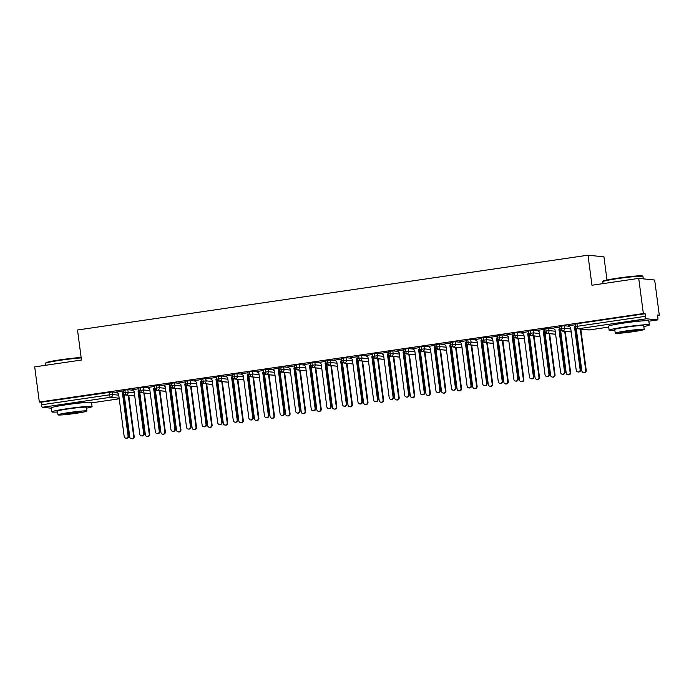 <?xml version="1.0" encoding="UTF-8"?>
<svg xmlns="http://www.w3.org/2000/svg" width="694" height="694" viewBox="0 0 694 694"><rect width="100%" height="100%" fill="white"/><g stroke="black" fill="none" stroke-linecap="round" stroke-linejoin="round"><path stroke-width="1.04" d="M58.981 405.921A12.657 0.746 -7.5 0 1 68.229 404.108A12.657 0.746 -7.5 0 1 83.67 402.667M616.237 324.272A12.657 0.746 -7.5 0 1 625.494 322.458A12.657 0.746 -7.5 0 1 640.926 321.018M51.382 408.211L42.377 407.283A2.438 0.581 -98.3 0 1 41.466 404.81L41.128 402.234L39.332 402.052L34.7 366.883L81.467 360.03L77.511 329.997L588 255.192L591.956 285.234L638.723 278.381L654.668 280.02L659.3 315.197L657.504 315.015L657.843 317.583A2.438 0.581 81.7 0 1 657.6 319.925L648.855 321.209L657.565 319.925A2.438 0.581 81.7 0 0 657.6 319.925M657.565 315.449L659.3 315.197M606.998 279.986L603.954 256.841L588 255.192M575.248 324.124L576.992 323.725L577.33 326.293L645.481 316.308A2.438 0.581 81.7 0 0 646.4 318.78L657.565 319.925M576.992 323.725L645.142 313.74L643.355 313.549L638.723 278.381M645.481 316.308L645.142 313.74M39.332 402.052L643.355 313.549M568.429 325.798L575.257 324.757M116.939 392.457L112.22 391.971L112.558 394.539L118.752 395.181M41.128 402.234L112.22 391.971M123.211 390.358L127.809 389.69L128.147 392.257L134.341 392.899M132.528 390.175L127.809 389.69M123.22 390.991L116.488 392.11M138.791 388.076L143.389 387.399L143.727 389.976L149.93 390.609M148.117 387.894L143.389 387.399M138.809 388.709L132.077 389.82M154.38 385.795L158.978 385.118L159.316 387.686L165.519 388.328M163.697 385.604L158.978 385.118M154.398 386.419L147.666 387.538M169.969 383.513L174.567 382.836L174.905 385.404L181.099 386.046M179.286 383.322L174.567 382.836M169.978 384.138L163.246 385.257M185.558 381.223L190.156 380.555L190.494 383.123L196.688 383.756M194.875 381.041L190.156 380.555M185.567 381.856L178.835 382.975M201.147 378.941L205.745 378.265L206.083 380.841L212.277 381.474M210.464 378.751L205.745 378.265M201.156 379.575L194.424 380.685M216.736 376.66L221.334 375.983L221.672 378.551L227.866 379.193M226.053 376.469L221.334 375.983M216.745 377.284L210.013 378.404M232.317 374.37L236.923 373.702L237.261 376.269L243.455 376.911M241.642 374.187L236.923 373.702M232.334 375.003L225.602 376.122M247.905 372.088L252.503 371.411L252.842 373.988L259.044 374.621M257.231 371.906L252.503 371.411M247.923 372.721L241.191 373.832M263.494 369.807L268.092 369.13L268.431 371.698L274.633 372.34M272.811 369.616L268.092 369.13M263.503 370.44L256.78 371.55M279.083 367.525L283.681 366.848L284.019 369.416L290.213 370.058M288.4 367.334L283.681 366.848M279.092 368.15L272.36 369.269M294.672 365.235L299.27 364.567L299.608 367.135L305.802 367.777M303.989 365.053L299.27 364.567M294.681 365.868L287.949 366.987M310.261 362.953L314.859 362.277L315.197 364.853L321.391 365.486M319.578 362.771L314.859 362.277M310.27 363.587L303.538 364.697M325.85 360.672L330.448 359.995L330.786 362.563L336.98 363.205M335.167 360.481L330.448 359.995M325.859 361.296L319.127 362.415M341.431 358.39L346.028 357.714L346.367 360.281L352.569 360.923M350.756 358.199L346.028 357.714M341.448 359.015L334.716 360.134M357.02 356.1L361.617 355.432L361.956 358L368.158 358.633M366.337 355.918L361.617 355.432M357.028 356.733L350.305 357.852M372.609 353.819L377.206 353.142L377.545 355.718L383.739 356.352M381.926 353.628L377.206 353.142M372.617 354.452L365.885 355.562M388.198 351.537L392.795 350.86L393.134 353.428L399.328 354.07M397.515 351.346L392.795 350.86M388.206 352.162L381.474 353.281M403.787 349.247L408.384 348.579L408.723 351.147L414.917 351.789M413.103 349.065L408.384 348.579M403.795 349.88L397.063 350.999M419.376 346.965L423.973 346.297L424.312 348.865L430.506 349.498M428.692 346.783L423.973 346.297M419.384 347.599L412.652 348.709M434.956 344.684L439.562 344.007L439.901 346.575L446.095 347.217M444.281 344.493L439.562 344.007M434.973 345.317L428.241 346.427M450.545 342.402L455.143 341.726L455.481 344.293L461.684 344.935M459.87 342.211L455.143 341.726M450.562 343.027L443.83 344.146M466.134 340.112L470.732 339.444L471.07 342.012L477.264 342.654M475.451 339.93L470.732 339.444M466.142 340.745L459.419 341.864M481.723 337.831L486.321 337.154L486.659 339.73L492.853 340.364M491.04 337.648L486.321 337.154M481.731 338.464L475 339.574M497.312 335.549L501.909 334.872L502.248 337.44L508.442 338.082M506.629 335.358L501.909 334.872M497.32 336.182L490.589 337.293M512.901 333.267L517.498 332.591L517.837 335.159L524.031 335.801M522.218 333.077L517.498 332.591M512.909 333.892L506.178 335.011M528.49 330.977L533.087 330.309L533.426 332.877L539.62 333.519M537.807 330.795L533.087 330.309M528.498 331.611L521.767 332.73M544.07 328.696L548.668 328.019L549.006 330.596L555.209 331.229M553.396 328.505L548.668 328.019M544.087 329.329L537.356 330.439M559.659 326.414L564.257 325.738L564.595 328.305L570.798 328.947M568.976 326.223L564.257 325.738M559.668 327.039L552.945 328.158M571.188 331.949L562.574 331.064A2.438 0.581 -98.3 0 1 561.663 328.592L561.325 326.015M555.599 334.23L546.993 333.346A2.438 0.581 -98.3 0 1 546.074 330.873L545.736 328.305M540.01 336.512L531.404 335.627A2.438 0.581 -98.3 0 1 530.485 333.155L530.147 330.587M524.43 338.802L515.816 337.909A2.438 0.581 -98.3 0 1 514.896 335.445L514.558 332.868M508.841 341.084L500.227 340.199A2.438 0.581 -98.3 0 1 499.307 337.726L498.969 335.159M493.252 343.365L484.638 342.48A2.438 0.581 -98.3 0 1 483.727 340.008L483.388 337.44M477.663 345.655L469.049 344.762A2.438 0.581 -98.3 0 1 468.138 342.289L467.799 339.722M462.074 347.937L453.46 347.043A2.438 0.581 -98.3 0 1 452.549 344.58L452.21 342.003M446.485 350.218L437.879 349.334A2.438 0.581 -98.3 0 1 436.96 346.861L436.621 344.293M430.905 352.5L422.29 351.615A2.438 0.581 -98.3 0 1 421.371 349.143L421.032 346.575M415.316 354.79L406.701 353.897A2.438 0.581 -98.3 0 1 405.782 351.424L405.443 348.856M399.727 357.072L391.112 356.178A2.438 0.581 -98.3 0 1 390.202 353.714L389.863 351.138M384.138 359.353L375.523 358.468A2.438 0.581 -98.3 0 1 374.613 355.996L374.274 353.428M368.549 361.635L359.934 360.75A2.438 0.581 -98.3 0 1 359.024 358.278L358.685 355.71M352.96 363.925L344.354 363.031A2.438 0.581 -98.3 0 1 343.435 360.559L343.096 357.991M337.371 366.206L328.765 365.322A2.438 0.581 -98.3 0 1 327.846 362.849L327.507 360.281M321.79 368.488L313.176 367.603A2.438 0.581 -98.3 0 1 312.257 365.131L311.918 362.563M306.201 370.769L297.587 369.885A2.438 0.581 -98.3 0 1 296.668 367.412L296.329 364.844M290.613 373.06L281.998 372.166A2.438 0.581 -98.3 0 1 281.087 369.702L280.749 367.126M275.024 375.341L266.409 374.456A2.438 0.581 -98.3 0 1 265.498 371.984L265.16 369.416M259.435 377.623L250.82 376.738A2.438 0.581 -98.3 0 1 249.909 374.266L249.571 371.698M243.846 379.913L235.24 379.019A2.438 0.581 -98.3 0 1 234.32 376.547L233.982 373.979M228.265 382.194L219.651 381.301A2.438 0.581 -98.3 0 1 218.731 378.837L218.393 376.261M212.676 384.476L204.062 383.591A2.438 0.581 -98.3 0 1 203.142 381.119L202.804 378.551M197.087 386.758L188.473 385.873A2.438 0.581 -98.3 0 1 187.562 383.4L187.224 380.833M181.498 389.048L172.884 388.154A2.438 0.581 -98.3 0 1 171.973 385.682L171.635 383.114M165.909 391.329L157.295 390.444A2.438 0.581 -98.3 0 1 156.384 387.972L156.046 385.404M150.32 393.611L141.715 392.726A2.438 0.581 -98.3 0 1 140.795 390.254L140.457 387.686M134.731 395.892L126.126 395.007A2.438 0.581 -98.3 0 1 125.206 392.535L124.868 389.967M568.386 325.764L570.598 327.49L576.228 370.206A2.03 1.969 -84.1 0 0 577.963 371.941A2.03 1.969 -84.1 0 0 580.123 369.642L580.644 369.694A2.03 1.969 95.9 0 1 578.484 371.993L577.963 371.941M575.473 326.353L575.014 326.969L580.644 369.694M575.387 325.712L574.502 326.917L580.123 369.642M574.502 326.917L575.014 326.969M585.701 370.214L586.222 370.266A2.03 1.969 95.9 0 1 584.07 372.574L583.55 372.522A2.03 1.969 -84.1 0 0 585.701 370.214L580.288 329.043M575.048 327.178L576.185 328.062L581.806 370.787A2.03 1.969 -84.1 0 0 583.55 372.522M586.222 370.266L580.8 329.103M552.806 328.045L555.018 329.771L560.639 372.496A2.03 1.969 -84.1 0 0 562.383 374.222A2.03 1.969 -84.1 0 0 564.534 371.923L565.055 371.975A2.03 1.969 95.9 0 1 562.895 374.283L562.383 374.222M559.885 328.635L559.433 329.251L565.055 371.975M559.798 327.993L558.913 329.199L564.534 371.923M558.913 329.199L559.433 329.251M537.217 330.335L539.429 332.053L545.05 374.777A2.03 1.969 -84.1 0 0 546.794 376.512A2.03 1.969 -84.1 0 0 548.945 374.205L549.466 374.257A2.03 1.969 95.9 0 1 547.306 376.564L546.794 376.512M544.296 330.925L543.844 331.541L549.466 374.257M544.209 330.275L543.324 331.48L548.945 374.205M543.324 331.48L543.844 331.541M521.628 332.617L523.84 334.343L529.461 377.059A2.03 1.969 -84.1 0 0 531.205 378.794A2.03 1.969 -84.1 0 0 533.356 376.486L533.877 376.547A2.03 1.969 95.9 0 1 531.725 378.846L531.205 378.794M528.707 333.207L528.255 333.823L533.877 376.547M528.62 332.565L527.735 333.771L533.356 376.486M527.735 333.771L528.255 333.823M506.039 334.898L508.251 336.625L513.872 379.349A2.03 1.969 -84.1 0 0 515.616 381.075A2.03 1.969 -84.1 0 0 517.776 378.777L518.288 378.829A2.03 1.969 95.9 0 1 516.136 381.127L515.616 381.075M513.118 335.488L512.666 336.104L518.288 378.829M513.031 334.846L512.146 336.052L517.776 378.777M512.146 336.052L512.666 336.104M570.121 372.496L570.633 372.548A2.03 1.969 95.9 0 1 568.481 374.855L567.961 374.803A2.03 1.969 -84.1 0 0 570.121 372.496L564.699 331.333M559.459 329.459L560.596 330.344L566.217 373.068A2.03 1.969 -84.1 0 0 567.961 374.803M570.633 372.548L565.22 331.385M554.532 374.786L555.053 374.838A2.03 1.969 95.9 0 1 552.892 377.137L552.372 377.085A2.03 1.969 -84.1 0 0 554.532 374.786L549.11 333.614M543.87 331.741L545.007 332.634L550.637 375.35A2.03 1.969 -84.1 0 0 552.372 377.085M555.053 374.838L549.631 333.667M538.943 377.068L539.464 377.12A2.03 1.969 95.9 0 1 537.303 379.427L536.783 379.366A2.03 1.969 -84.1 0 0 538.943 377.068L533.521 335.896M528.281 334.031L529.418 334.916L535.048 377.64A2.03 1.969 -84.1 0 0 536.783 379.366M539.464 377.12L534.042 335.948M523.354 379.349L523.875 379.401A2.03 1.969 95.9 0 1 521.715 381.709L521.194 381.657A2.03 1.969 -84.1 0 0 523.354 379.349L517.932 338.186M512.692 336.312L513.829 337.197L519.459 379.922A2.03 1.969 -84.1 0 0 521.194 381.657M523.875 379.401L518.453 338.238M602.765 281.669L603.181 281.122A19.796 1.162 -7.5 0 1 617.92 278.112A19.796 1.162 -7.5 0 1 642.366 275.96L642.913 276.377A20.282 1.197 172.5 0 0 617.868 278.58A20.282 1.197 172.5 0 0 602.765 281.669A20.282 1.197 172.5 0 0 602.739 281.738L602.982 283.612M643.277 278.849L642.956 276.446A20.282 1.197 172.5 0 0 642.913 276.377M643.824 326.518A20.282 1.197 172.5 0 0 649.341 324.948A20.282 1.197 172.5 0 0 624.253 327.082A20.282 1.197 172.5 0 0 609.124 330.249A20.282 1.197 172.5 0 0 614.867 330.327M649.341 324.948L648.821 320.932A20.282 1.197 172.5 0 0 623.724 323.066A20.282 1.197 172.5 0 0 608.595 326.232L609.124 330.249M615.24 333.198L614.754 329.503A14.609 0.859 -7.5 0 1 625.65 327.23A14.609 0.859 -7.5 0 1 643.711 325.694L644.197 329.39A14.609 0.859 172.5 0 0 626.135 330.925A14.609 0.859 172.5 0 0 615.24 333.198A14.609 0.859 172.5 0 0 633.31 331.663A14.609 0.859 172.5 0 0 644.197 329.39M627.411 331.055A9.412 0.555 172.5 0 0 620.393 332.521A9.412 0.555 172.5 0 0 632.034 331.532A9.412 0.555 172.5 0 0 639.053 330.066A9.412 0.555 172.5 0 0 627.411 331.055M81.189 357.939A20.282 1.197 172.5 0 0 60.604 360.229A20.282 1.197 172.5 0 0 45.509 363.318L45.925 362.771A19.796 1.162 -7.5 0 1 60.664 359.761A19.796 1.162 -7.5 0 1 81.129 357.497M86.568 408.159A20.282 1.197 172.5 0 0 92.085 406.597A20.282 1.197 172.5 0 0 66.988 408.731A20.282 1.197 172.5 0 0 51.868 411.898A20.282 1.197 172.5 0 0 57.602 411.976M92.085 406.597L91.556 402.581A20.282 1.197 172.5 0 0 66.468 404.715A20.282 1.197 172.5 0 0 51.339 407.881L51.868 411.898M57.984 414.847L57.498 411.152A14.609 0.859 -7.5 0 1 68.385 408.879A14.609 0.859 -7.5 0 1 86.455 407.343L86.941 411.03A14.609 0.859 172.5 0 0 68.871 412.574A14.609 0.859 172.5 0 0 57.984 414.847A14.609 0.859 172.5 0 0 76.054 413.312A14.609 0.859 172.5 0 0 86.941 411.03M70.146 412.704A9.412 0.555 172.5 0 0 63.128 414.171A9.412 0.555 172.5 0 0 74.779 413.182A9.412 0.555 172.5 0 0 81.797 411.716A9.412 0.555 172.5 0 0 70.146 412.704M45.509 363.318A20.282 1.197 172.5 0 0 45.483 363.387L45.726 365.261M490.45 337.189L492.662 338.906L498.292 381.631A2.03 1.969 -84.1 0 0 500.027 383.366A2.03 1.969 -84.1 0 0 502.187 381.058L502.708 381.11A2.03 1.969 95.9 0 1 500.548 383.418L500.027 383.366M497.529 337.77L497.078 338.386L502.708 381.11M497.451 337.128L496.557 338.334L502.187 381.058M496.557 338.334L497.078 338.386M507.765 381.631L508.286 381.691A2.03 1.969 95.9 0 1 506.126 383.99L505.614 383.938A2.03 1.969 -84.1 0 0 507.765 381.631L502.343 340.468M497.104 338.594L498.249 339.479L503.87 382.203A2.03 1.969 -84.1 0 0 505.614 383.938M508.286 381.691L502.864 340.52M474.861 339.47L477.073 341.188L482.703 383.912A2.03 1.969 -84.1 0 0 484.438 385.647A2.03 1.969 -84.1 0 0 486.598 383.34L487.119 383.392A2.03 1.969 95.9 0 1 484.959 385.699L484.438 385.647M481.94 340.06L481.489 340.676L487.119 383.392M481.862 339.409L480.977 340.624L486.598 383.34M480.977 340.624L481.489 340.676M459.272 341.752L461.493 343.478L467.114 386.194A2.03 1.969 -84.1 0 0 468.849 387.929A2.03 1.969 -84.1 0 0 471.009 385.63L471.53 385.682A2.03 1.969 95.9 0 1 469.37 387.981L468.849 387.929M466.359 342.342L465.9 342.957L471.53 385.682M466.273 341.7L465.388 342.905L471.009 385.63M465.388 342.905L465.9 342.957M443.692 344.033L445.904 345.759L451.525 388.484A2.03 1.969 -84.1 0 0 453.269 390.21A2.03 1.969 -84.1 0 0 455.42 387.911L455.941 387.963A2.03 1.969 95.9 0 1 453.781 390.271L453.269 390.21M450.77 344.623L450.319 345.239L455.941 387.963M450.684 343.981L449.799 345.187L455.42 387.911M449.799 345.187L450.319 345.239M428.103 346.323L430.315 348.041L435.936 390.765A2.03 1.969 -84.1 0 0 437.68 392.5A2.03 1.969 -84.1 0 0 439.831 390.193L440.352 390.245A2.03 1.969 95.9 0 1 438.2 392.552L437.68 392.5M435.181 346.905L434.73 347.521L440.352 390.245M435.095 346.263L434.21 347.468L439.831 390.193M434.21 347.468L434.73 347.521M492.176 383.921L492.697 383.973A2.03 1.969 95.9 0 1 490.545 386.272L490.025 386.22A2.03 1.969 -84.1 0 0 492.176 383.921L486.763 342.749M481.515 340.875L482.66 341.769L488.281 384.485A2.03 1.969 -84.1 0 0 490.025 386.22M492.697 383.973L487.275 342.801M476.596 386.202L477.108 386.254A2.03 1.969 95.9 0 1 474.956 388.562L474.436 388.501A2.03 1.969 -84.1 0 0 476.596 386.202L471.174 345.031M465.934 343.166L467.071 344.051L472.692 386.775A2.03 1.969 -84.1 0 0 474.436 388.501M477.108 386.254L471.694 345.092M461.007 388.484L461.519 388.536A2.03 1.969 95.9 0 1 459.367 390.843L458.847 390.791A2.03 1.969 -84.1 0 0 461.007 388.484L455.585 347.321M450.345 345.447L451.482 346.332L457.103 389.056A2.03 1.969 -84.1 0 0 458.847 390.791M461.519 388.536L456.105 347.373M445.418 390.765L445.938 390.826A2.03 1.969 95.9 0 1 443.778 393.125L443.258 393.073A2.03 1.969 -84.1 0 0 445.418 390.765L439.996 349.603M434.756 347.729L435.893 348.622L441.523 391.338A2.03 1.969 -84.1 0 0 443.258 393.073M445.938 390.826L440.517 349.655M412.514 348.605L414.726 350.323L420.347 393.047A2.03 1.969 -84.1 0 0 422.091 394.782A2.03 1.969 -84.1 0 0 424.251 392.474L424.763 392.535A2.03 1.969 95.9 0 1 422.611 394.834L422.091 394.782M419.592 349.195L419.141 349.811L424.763 392.535M419.506 348.553L418.621 349.759L424.251 392.474M418.621 349.759L419.141 349.811M396.925 350.886L399.137 352.613L404.758 395.328A2.03 1.969 -84.1 0 0 406.502 397.063A2.03 1.969 -84.1 0 0 408.662 394.765L409.174 394.817A2.03 1.969 95.9 0 1 407.022 397.115L406.502 397.063M404.003 351.476L403.552 352.092L409.174 394.817M403.917 350.834L403.032 352.04L408.662 394.765M403.032 352.04L403.552 352.092M381.336 353.168L383.548 354.894L389.178 397.619A2.03 1.969 -84.1 0 0 390.913 399.345A2.03 1.969 -84.1 0 0 393.073 397.046L393.593 397.098A2.03 1.969 95.9 0 1 391.433 399.406L390.913 399.345M388.414 353.758L387.963 354.374L393.593 397.098M388.336 353.116L387.443 354.322L393.073 397.046M387.443 354.322L387.963 354.374M365.747 355.458L367.959 357.176L373.589 399.9A2.03 1.969 -84.1 0 0 375.324 401.635A2.03 1.969 -84.1 0 0 377.484 399.328L378.004 399.38A2.03 1.969 95.9 0 1 375.844 401.687L375.324 401.635M372.834 356.048L372.374 356.664L378.004 399.38M372.747 355.397L371.863 356.603L377.484 399.328M371.863 356.603L372.374 356.664M350.166 357.74L352.379 359.466L358 402.182A2.03 1.969 -84.1 0 0 359.744 403.917A2.03 1.969 -84.1 0 0 361.895 401.609L362.415 401.67A2.03 1.969 95.9 0 1 360.255 403.969L359.744 403.917M357.245 358.33L356.794 358.945L362.415 401.67M357.158 357.688L356.274 358.893L361.895 401.609M356.274 358.893L356.794 358.945M429.829 393.056L430.349 393.108A2.03 1.969 95.9 0 1 428.189 395.407L427.669 395.354A2.03 1.969 -84.1 0 0 429.829 393.056L424.407 351.884M419.167 350.019L420.304 350.904L425.934 393.628A2.03 1.969 -84.1 0 0 427.669 395.354M430.349 393.108L424.928 351.936M414.24 395.337L414.76 395.389A2.03 1.969 95.9 0 1 412.6 397.697L412.089 397.645A2.03 1.969 -84.1 0 0 414.24 395.337L408.818 354.166M403.578 352.3L404.723 353.185L410.345 395.91A2.03 1.969 -84.1 0 0 412.089 397.645M414.76 395.389L409.339 354.226M398.651 397.619L399.171 397.671A2.03 1.969 95.9 0 1 397.011 399.978L396.5 399.926A2.03 1.969 -84.1 0 0 398.651 397.619L393.238 356.456M387.989 354.582L389.134 355.467L394.756 398.191A2.03 1.969 -84.1 0 0 396.5 399.926M399.171 397.671L393.75 356.508M383.062 399.909L383.582 399.961A2.03 1.969 95.9 0 1 381.431 402.26L380.911 402.208A2.03 1.969 -84.1 0 0 383.062 399.909L377.649 358.737M372.409 356.863L373.546 357.757L379.167 400.473A2.03 1.969 -84.1 0 0 380.911 402.208M383.582 399.961L378.161 358.789M367.482 402.19L367.993 402.242A2.03 1.969 95.9 0 1 365.842 404.541L365.322 404.489A2.03 1.969 -84.1 0 0 367.482 402.19L362.06 361.019M356.82 359.154L357.957 360.039L363.578 402.763A2.03 1.969 -84.1 0 0 365.322 404.489M367.993 402.242L362.58 361.071M334.577 360.021L336.79 361.748L342.411 404.472A2.03 1.969 -84.1 0 0 344.155 406.198A2.03 1.969 -84.1 0 0 346.306 403.899L346.827 403.951A2.03 1.969 95.9 0 1 344.666 406.25L344.155 406.198M341.656 360.611L341.205 361.227L346.827 403.951M341.569 359.969L340.685 361.175L346.306 403.899M340.685 361.175L341.205 361.227M351.893 404.472L352.413 404.524A2.03 1.969 95.9 0 1 350.253 406.831L349.733 406.779A2.03 1.969 -84.1 0 0 351.893 404.472L346.471 363.309M341.231 361.435L342.368 362.32L347.998 405.044A2.03 1.969 -84.1 0 0 349.733 406.779M352.413 404.524L346.991 363.361M318.988 362.311L321.201 364.029L326.822 406.753A2.03 1.969 -84.1 0 0 328.566 408.488A2.03 1.969 -84.1 0 0 330.717 406.181L331.238 406.233A2.03 1.969 95.9 0 1 329.086 408.54L328.566 408.488M326.067 362.893L325.616 363.509L331.238 406.233M325.98 362.251L325.096 363.456L330.717 406.181M325.096 363.456L325.616 363.509M336.304 406.753L336.824 406.814A2.03 1.969 95.9 0 1 334.664 409.113L334.144 409.061A2.03 1.969 -84.1 0 0 336.304 406.753L330.882 365.591M325.642 363.717L326.779 364.602L332.409 407.326A2.03 1.969 -84.1 0 0 334.144 409.061M336.824 406.814L331.402 365.643M303.399 364.593L305.612 366.311L311.233 409.035A2.03 1.969 -84.1 0 0 312.977 410.77A2.03 1.969 -84.1 0 0 315.137 408.462L315.649 408.514A2.03 1.969 95.9 0 1 313.497 410.822L312.977 410.77M310.478 365.183L310.027 365.799L315.649 408.514M310.392 364.532L309.507 365.747L315.137 408.462M309.507 365.747L310.027 365.799M320.715 409.044L321.235 409.096A2.03 1.969 95.9 0 1 319.075 411.395L318.555 411.342A2.03 1.969 -84.1 0 0 320.715 409.044L315.293 367.872M310.053 365.998L311.19 366.892L316.82 409.607A2.03 1.969 -84.1 0 0 318.555 411.342M321.235 409.096L315.813 367.924M287.81 366.874L290.023 368.601L295.653 411.316A2.03 1.969 -84.1 0 0 297.388 413.051A2.03 1.969 -84.1 0 0 299.548 410.753L300.068 410.805A2.03 1.969 95.9 0 1 297.908 413.103L297.388 413.051M294.889 367.464L294.438 368.08L300.068 410.805M294.811 366.822L293.918 368.028L299.548 410.753M293.918 368.028L294.438 368.08M305.126 411.325L305.646 411.377A2.03 1.969 95.9 0 1 303.486 413.685L302.974 413.624A2.03 1.969 -84.1 0 0 305.126 411.325L299.704 370.154M294.464 368.288L295.609 369.173L301.231 411.898A2.03 1.969 -84.1 0 0 302.974 413.624M305.646 411.377L300.224 370.214M272.222 369.156L274.434 370.882L280.064 413.607A2.03 1.969 -84.1 0 0 281.799 415.333A2.03 1.969 -84.1 0 0 283.959 413.034L284.479 413.086A2.03 1.969 95.9 0 1 282.319 415.385L281.799 415.333M279.3 369.746L278.849 370.362L284.479 413.086M279.222 369.104L278.337 370.31L283.959 413.034M278.337 370.31L278.849 370.362M289.537 413.607L290.057 413.659A2.03 1.969 95.9 0 1 287.906 415.966L287.385 415.914A2.03 1.969 -84.1 0 0 289.537 413.607L284.124 372.444M278.875 370.57L280.02 371.455L285.642 414.179A2.03 1.969 -84.1 0 0 287.385 415.914M290.057 413.659L284.635 372.496M256.633 371.446L258.853 373.164L264.475 415.888A2.03 1.969 -84.1 0 0 266.21 417.623A2.03 1.969 -84.1 0 0 268.37 415.316L268.89 415.368A2.03 1.969 95.9 0 1 266.73 417.675L266.21 417.623M263.72 372.027L263.26 372.643L268.89 415.368M263.633 371.385L262.748 372.591L268.37 415.316M262.748 372.591L263.26 372.643M273.957 415.888L274.468 415.949A2.03 1.969 95.9 0 1 272.317 418.248L271.796 418.196A2.03 1.969 -84.1 0 0 273.957 415.888L268.535 374.725M263.295 372.852L264.431 373.736L270.053 416.461A2.03 1.969 -84.1 0 0 271.796 418.196M274.468 415.949L269.055 374.777M241.052 373.728L243.264 375.445L248.886 418.17A2.03 1.969 -84.1 0 0 250.629 419.905A2.03 1.969 -84.1 0 0 252.781 417.597L253.301 417.658A2.03 1.969 95.9 0 1 251.141 419.957L250.629 419.905M248.131 374.318L247.68 374.934L253.301 417.658M248.044 373.676L247.159 374.881L252.781 417.597M247.159 374.881L247.68 374.934M258.368 418.178L258.879 418.23A2.03 1.969 95.9 0 1 256.728 420.529L256.207 420.477A2.03 1.969 -84.1 0 0 258.368 418.178L252.946 377.007M247.706 375.142L248.842 376.027L254.464 418.751A2.03 1.969 -84.1 0 0 256.207 420.477M258.879 418.23L253.466 377.059M225.463 376.009L227.675 377.736L233.297 420.451A2.03 1.969 -84.1 0 0 235.04 422.186A2.03 1.969 -84.1 0 0 237.192 419.887L237.712 419.939A2.03 1.969 95.9 0 1 235.561 422.238L235.04 422.186M232.542 376.599L232.091 377.215L237.712 419.939M232.455 375.957L231.57 377.163L237.192 419.887M231.57 377.163L232.091 377.215M242.779 420.46L243.299 420.512A2.03 1.969 95.9 0 1 241.139 422.82L240.618 422.759A2.03 1.969 -84.1 0 0 242.779 420.46L237.357 379.288M232.117 377.423L233.253 378.308L238.883 421.032A2.03 1.969 -84.1 0 0 240.618 422.759M243.299 420.512L237.877 379.349M209.874 378.291L212.086 380.017L217.708 422.741A2.03 1.969 -84.1 0 0 219.451 424.468A2.03 1.969 -84.1 0 0 221.612 422.169L222.123 422.221A2.03 1.969 95.9 0 1 219.972 424.528L219.451 424.468M216.953 378.881L216.502 379.497L222.123 422.221M216.866 378.239L215.981 379.445L221.612 422.169M215.981 379.445L216.502 379.497M227.19 422.741L227.71 422.793A2.03 1.969 95.9 0 1 225.55 425.101L225.029 425.049A2.03 1.969 -84.1 0 0 227.19 422.741L221.768 381.579M216.528 379.705L217.664 380.59L223.294 423.314A2.03 1.969 -84.1 0 0 225.029 425.049M227.71 422.793L222.288 381.631M194.285 380.581L196.497 382.299L202.119 425.023A2.03 1.969 -84.1 0 0 203.863 426.758A2.03 1.969 -84.1 0 0 206.023 424.45L206.534 424.502A2.03 1.969 95.9 0 1 204.383 426.81L203.863 426.758M201.364 381.171L200.913 381.787L206.534 424.502M201.277 380.52L200.393 381.726L206.023 424.45M200.393 381.726L200.913 381.787M211.601 425.032L212.121 425.084A2.03 1.969 95.9 0 1 209.961 427.383L209.449 427.331A2.03 1.969 -84.1 0 0 211.601 425.032L206.179 383.86M200.939 381.986L202.084 382.88L207.706 425.596A2.03 1.969 -84.1 0 0 209.449 427.331M212.121 425.084L206.699 383.912M178.696 382.862L180.908 384.58L186.539 427.304A2.03 1.969 -84.1 0 0 188.274 429.039A2.03 1.969 -84.1 0 0 190.434 426.732L190.954 426.793A2.03 1.969 95.9 0 1 188.794 429.092L188.274 429.039M185.775 383.452L185.324 384.068L190.954 426.793M185.697 382.81L184.804 384.016L190.434 426.732M184.804 384.016L185.324 384.068M196.012 427.313L196.532 427.365A2.03 1.969 95.9 0 1 194.372 429.664L193.86 429.612A2.03 1.969 -84.1 0 0 196.012 427.313L190.598 386.142M185.35 384.276L186.495 385.161L192.117 427.886A2.03 1.969 -84.1 0 0 193.86 429.612M196.532 427.365L191.11 386.194M163.107 385.144L165.319 386.87L170.95 429.595A2.03 1.969 -84.1 0 0 172.685 431.321A2.03 1.969 -84.1 0 0 174.845 429.022L175.365 429.074A2.03 1.969 95.9 0 1 173.205 431.373L172.685 431.321M170.195 385.734L169.735 386.35L175.365 429.074M170.108 385.092L169.223 386.298L174.845 429.022M169.223 386.298L169.735 386.35M180.423 429.595L180.943 429.647A2.03 1.969 95.9 0 1 178.792 431.954L178.271 431.902A2.03 1.969 -84.1 0 0 180.423 429.595L175.009 388.432M169.77 386.558L170.906 387.443L176.528 430.167A2.03 1.969 -84.1 0 0 178.271 431.902M180.943 429.647L175.521 388.484M147.527 387.434L149.739 389.152L155.361 431.876A2.03 1.969 -84.1 0 0 157.104 433.603A2.03 1.969 -84.1 0 0 159.256 431.304L159.776 431.356A2.03 1.969 95.9 0 1 157.616 433.663L157.104 433.603M154.606 388.015L154.155 388.631L159.776 431.356M154.519 387.373L153.634 388.579L159.256 431.304M153.634 388.579L154.155 388.631M164.842 431.876L165.354 431.928A2.03 1.969 95.9 0 1 163.203 434.236L162.682 434.184A2.03 1.969 -84.1 0 0 164.842 431.876L159.42 390.713M154.181 388.84L155.317 389.724L160.939 432.449A2.03 1.969 -84.1 0 0 162.682 434.184M165.354 431.928L159.941 390.765M131.938 389.716L134.15 391.433L139.772 434.158A2.03 1.969 -84.1 0 0 141.515 435.893A2.03 1.969 -84.1 0 0 143.667 433.585L144.187 433.637A2.03 1.969 95.9 0 1 142.027 435.945L141.515 435.893M139.017 390.306L138.566 390.922L144.187 433.637M138.93 389.655L138.045 390.861L143.667 433.585M138.045 390.861L138.566 390.922M149.253 434.166L149.774 434.218A2.03 1.969 95.9 0 1 147.614 436.517L147.093 436.465A2.03 1.969 -84.1 0 0 149.253 434.166L143.832 392.995M138.592 391.121L139.728 392.015L145.358 434.73A2.03 1.969 -84.1 0 0 147.093 436.465M149.774 434.218L144.352 393.047M116.349 391.997L118.561 393.724L124.183 436.439A2.03 1.969 -84.1 0 0 125.926 438.174A2.03 1.969 -84.1 0 0 128.078 435.875L128.598 435.927A2.03 1.969 95.9 0 1 126.447 438.226L125.926 438.174M123.428 392.587L122.977 393.203L128.598 435.927M123.341 391.945L122.456 393.151L128.078 435.875M122.456 393.151L122.977 393.203M133.664 436.448L134.185 436.5A2.03 1.969 95.9 0 1 132.025 438.808L131.504 438.747A2.03 1.969 -84.1 0 0 133.664 436.448L128.243 395.276M123.003 393.411L124.139 394.296L129.769 437.02A2.03 1.969 -84.1 0 0 131.504 438.747M134.185 436.5L128.763 395.337M646.4 318.78L578.241 328.765L589.406 329.919L608.707 327.091L589.44 329.919A2.438 0.581 81.7 0 0 589.44 329.919A2.438 0.581 81.7 0 0 589.475 329.902M575.17 324.107L575.508 326.674L577.33 326.293A2.438 0.581 81.7 0 0 578.241 328.765A2.438 2.36 95.9 0 1 577.677 328.774L588.842 329.928A2.438 2.438 0 0 0 589.44 329.919A2.438 2.36 95.9 0 1 588.842 329.928M91.591 402.858L119.229 398.807L91.599 402.858M119.151 398.183L110.537 397.289L42.377 407.283M41.466 404.81L109.617 394.825L109.279 392.249M110.537 397.289A2.438 0.581 -98.3 0 1 109.617 394.825L112.558 394.539A2.438 2.36 95.9 0 1 110.537 397.289M575.335 329.416L575.508 327.542M559.928 328.956C559.451 329.407 560.171 330.11 562.088 331.064A2.438 2.36 95.9 0 0 564.595 328.305L559.928 328.956L559.59 326.388M575.543 330.995A2.438 2.438 0 0 0 575.838 329.485L575.76 329.459A2.438 2.36 95.9 0 1 575.534 330.882M575.586 327.603L575.768 329.529M559.754 331.697L559.919 329.824M544.165 333.988L544.33 332.105M528.576 336.269L528.75 334.387M512.987 338.551L513.161 336.677M497.398 340.832L497.572 338.958M481.81 343.122L481.983 341.24M466.229 345.404L466.394 343.521M450.64 347.685L450.805 345.812M435.051 349.967L435.216 348.093M419.462 352.257L419.636 350.375M403.873 354.539L404.047 352.656M388.284 356.82L388.458 354.946M372.704 359.11L372.869 357.228M357.115 361.392L357.28 359.509M341.526 363.673L341.691 361.8M325.937 365.955L326.111 364.081M310.348 368.245L310.522 366.363M294.759 370.527L294.933 368.644M279.17 372.808L279.344 370.934M263.59 375.09L263.755 373.216M248.001 377.38L248.166 375.497M232.412 379.661L232.577 377.779M216.823 381.943L216.996 380.069M201.234 384.224L201.407 382.351M185.645 386.515L185.819 384.632M170.065 388.796L170.23 386.922M154.476 391.078L154.641 389.204M138.887 393.368L139.052 391.485M123.298 395.649L123.471 393.767M544.339 331.238C543.862 331.689 544.59 332.391 546.499 333.346A2.438 2.36 95.9 0 0 549.006 330.596L544.339 331.238L544.001 328.67M559.963 333.276A2.438 2.438 0 0 0 560.249 331.767L560.171 331.741A2.438 2.36 95.9 0 1 559.945 333.163M559.997 329.884L560.179 331.81M528.75 333.528C528.281 333.979 529.001 334.682 530.91 335.627A2.438 2.36 95.9 0 0 533.426 332.877L528.75 333.528L528.412 330.951M544.374 335.558A2.438 2.438 0 0 0 544.66 334.048L544.59 334.031A2.438 2.36 95.9 0 1 544.356 335.445M513.161 335.809C512.692 336.26 513.413 336.963 515.321 337.917A2.438 2.36 95.9 0 0 517.837 335.159L513.161 335.809L512.823 333.241M528.785 337.848A2.438 2.438 0 0 0 529.071 336.338L529.001 336.312A2.438 2.36 95.9 0 1 528.767 337.735M497.572 338.091C497.104 338.542 497.824 339.245 499.741 340.199A2.438 2.36 95.9 0 0 502.248 337.44L497.572 338.091L497.234 335.523M513.196 340.129A2.438 2.438 0 0 0 513.491 338.62L513.413 338.594A2.438 2.36 95.9 0 1 513.178 340.017M481.983 340.372C481.515 340.823 482.235 341.526 484.152 342.48A2.438 2.36 95.9 0 0 486.659 339.73L481.983 340.372L481.645 337.805M497.607 342.411A2.438 2.438 0 0 0 497.902 340.901L497.824 340.875A2.438 2.36 95.9 0 1 497.598 342.298M466.394 342.663C465.926 343.114 466.646 343.816 468.563 344.762A2.438 2.36 95.9 0 0 471.07 342.012L466.394 342.663L466.056 340.095M482.018 344.692A2.438 2.438 0 0 0 482.313 343.192L482.235 343.166A2.438 2.36 95.9 0 1 482.009 344.58M450.814 344.944C450.337 345.395 451.065 346.098 452.974 347.052A2.438 2.36 95.9 0 0 455.481 344.293L450.814 344.944L450.475 342.376M466.437 346.983A2.438 2.438 0 0 0 466.724 345.473L466.646 345.447A2.438 2.36 95.9 0 1 466.42 346.87M435.225 347.226C434.756 347.677 435.476 348.379 437.385 349.334A2.438 2.36 95.9 0 0 439.901 346.575L435.225 347.226L434.886 344.658M450.848 349.264A2.438 2.438 0 0 0 451.135 347.755L451.057 347.729A2.438 2.36 95.9 0 1 450.831 349.151M450.892 345.872L451.065 347.798M419.636 349.516C419.167 349.967 419.887 350.661 421.796 351.615A2.438 2.36 95.9 0 0 424.312 348.865L419.636 349.516L419.297 346.939M435.259 351.546A2.438 2.438 0 0 0 435.546 350.036L435.476 350.01A2.438 2.36 95.9 0 1 435.242 351.433M435.303 348.154L435.485 350.08M404.047 351.797C403.578 352.248 404.298 352.951 406.216 353.897A2.438 2.36 95.9 0 0 408.723 351.147L404.047 351.797L403.708 349.229M419.67 353.827A2.438 2.438 0 0 0 419.957 352.326L419.887 352.3A2.438 2.36 95.9 0 1 419.653 353.723M419.714 350.435L419.896 352.37M388.458 354.079C387.989 354.53 388.709 355.233 390.627 356.187A2.438 2.36 95.9 0 0 393.134 353.428L388.458 354.079L388.12 351.511M404.082 356.117A2.438 2.438 0 0 0 404.376 354.608L404.298 354.582A2.438 2.36 95.9 0 1 404.064 356.005M404.125 352.726L404.307 354.651M372.869 356.36C372.4 356.811 373.12 357.514 375.038 358.468A2.438 2.36 95.9 0 0 377.545 355.718L372.869 356.36L372.531 353.793M388.493 358.399A2.438 2.438 0 0 0 388.787 356.889L388.709 356.863A2.438 2.36 95.9 0 1 388.484 358.286M388.536 355.007L388.718 356.933M357.289 358.651C356.811 359.102 357.531 359.804 359.449 360.75A2.438 2.36 95.9 0 0 361.956 358L357.289 358.651L356.95 356.074M372.904 360.68A2.438 2.438 0 0 0 373.199 359.171L373.12 359.154A2.438 2.36 95.9 0 1 372.895 360.568M372.947 357.289L373.129 359.214M341.7 360.932C341.222 361.383 341.951 362.086 343.86 363.04A2.438 2.36 95.9 0 0 346.367 360.281L341.7 360.932L341.361 358.364M357.323 362.971A2.438 2.438 0 0 0 357.61 361.461L357.531 361.435A2.438 2.36 95.9 0 1 357.306 362.858M357.358 359.57L357.54 361.505M326.111 363.214C325.642 363.665 326.362 364.367 328.271 365.322A2.438 2.36 95.9 0 0 330.786 362.563L326.111 363.214L325.772 360.646M341.734 365.252A2.438 2.438 0 0 0 342.021 363.743L341.951 363.717A2.438 2.36 95.9 0 1 341.717 365.139M341.778 361.86L341.951 363.786M310.522 365.495C310.053 365.946 310.773 366.649 312.682 367.603A2.438 2.36 95.9 0 0 315.197 364.853L310.522 365.495L310.183 362.927M326.145 367.534A2.438 2.438 0 0 0 326.432 366.024L326.362 365.998A2.438 2.36 95.9 0 1 326.128 367.421M326.189 364.142L326.371 366.068M294.933 367.785C294.464 368.236 295.184 368.939 297.101 369.885A2.438 2.36 95.9 0 0 299.608 367.135L294.933 367.785L294.594 365.209M310.556 369.815A2.438 2.438 0 0 0 310.851 368.306L310.773 368.288A2.438 2.36 95.9 0 1 310.539 369.702M310.6 366.423L310.782 368.358M279.344 370.067C278.875 370.518 279.595 371.221 281.512 372.175A2.438 2.36 95.9 0 0 284.019 369.416L279.344 370.067L279.005 367.499M294.967 372.105A2.438 2.438 0 0 0 295.262 370.596L295.184 370.57A2.438 2.36 95.9 0 1 294.959 371.993M295.011 368.714L295.193 370.639M263.755 372.348C263.286 372.799 264.006 373.502 265.923 374.456A2.438 2.36 95.9 0 0 268.431 371.698L263.755 372.348L263.416 369.781M279.378 374.387A2.438 2.438 0 0 0 279.673 372.878L279.595 372.852A2.438 2.36 95.9 0 1 279.37 374.274M279.422 370.995L279.604 372.921M248.174 374.639C247.697 375.09 248.426 375.784 250.334 376.738A2.438 2.36 95.9 0 0 252.842 373.988L248.174 374.639L247.836 372.062M263.798 376.668A2.438 2.438 0 0 0 264.084 375.159L264.006 375.133A2.438 2.36 95.9 0 1 263.781 376.556M232.585 376.92C232.117 377.371 232.837 378.074 234.746 379.019A2.438 2.36 95.9 0 0 237.261 376.269L232.585 376.92L232.247 374.352M248.209 378.95A2.438 2.438 0 0 0 248.495 377.449L248.417 377.423A2.438 2.36 95.9 0 1 248.192 378.846M216.996 379.202C216.528 379.653 217.248 380.355 219.157 381.31A2.438 2.36 95.9 0 0 221.672 378.551L216.996 379.202L216.658 376.634M232.62 381.24A2.438 2.438 0 0 0 232.906 379.731L232.837 379.705A2.438 2.36 95.9 0 1 232.603 381.127M201.407 381.483C200.939 381.934 201.659 382.637 203.576 383.591A2.438 2.36 95.9 0 0 206.083 380.841L201.407 381.483L201.069 378.915M217.031 383.522A2.438 2.438 0 0 0 217.317 382.012L217.248 381.986A2.438 2.36 95.9 0 1 217.014 383.409M185.819 383.773C185.35 384.224 186.07 384.927 187.987 385.873A2.438 2.36 95.9 0 0 190.494 383.123L185.819 383.773L185.48 381.197M201.442 385.803A2.438 2.438 0 0 0 201.737 384.294L201.659 384.276A2.438 2.36 95.9 0 1 201.425 385.691M170.23 386.055C169.761 386.506 170.481 387.209 172.398 388.163A2.438 2.36 95.9 0 0 174.905 385.404L170.23 386.055L169.891 383.487M185.853 388.093A2.438 2.438 0 0 0 186.148 386.584L186.07 386.558A2.438 2.36 95.9 0 1 185.845 387.981M154.649 388.336C154.172 388.787 154.892 389.49 156.809 390.444A2.438 2.36 95.9 0 0 159.316 387.686L154.649 388.336L154.311 385.769M170.264 390.375A2.438 2.438 0 0 0 170.559 388.866L170.481 388.84A2.438 2.36 95.9 0 1 170.256 390.262M139.06 390.618C138.583 391.069 139.312 391.772 141.22 392.726A2.438 2.36 95.9 0 0 143.727 389.976L139.06 390.618L138.722 388.05M154.684 392.657A2.438 2.438 0 0 0 154.97 391.147L154.892 391.121A2.438 2.36 95.9 0 1 154.667 392.544M123.471 392.908C123.003 393.359 123.723 394.062 125.631 395.007A2.438 2.36 95.9 0 0 128.147 392.257L123.471 392.908L123.133 390.332M139.095 394.938A2.438 2.438 0 0 0 139.381 393.429L139.312 393.411A2.438 2.36 95.9 0 1 139.078 394.825M123.506 397.228A2.438 2.438 0 0 0 123.792 395.719L123.723 395.693A2.438 2.36 95.9 0 1 123.489 397.115M575.508 326.674A2.438 2.438 0 0 0 577.677 328.774M571.197 332.001L562.088 331.064M544.417 332.166L544.66 334.048M555.608 334.282L546.499 333.346M528.828 334.456L529.071 336.338M540.019 336.573L530.91 335.627M513.239 336.737L513.491 338.62M524.43 338.854L515.321 337.917M497.65 339.019L497.902 340.901M508.849 341.136L499.741 340.199M482.061 341.301L482.313 343.192M493.261 343.417L484.152 342.48M466.472 343.591L466.724 345.473M477.672 345.707L468.563 344.762M462.083 347.989L452.974 347.052M446.494 350.27L437.385 349.334M430.905 352.552L421.796 351.615M415.316 354.842L406.216 353.897M399.735 357.124L390.627 356.187M384.146 359.405L375.038 358.468M368.557 361.695L359.449 360.75M352.968 363.977L343.86 363.04M337.379 366.259L328.271 365.322M321.79 368.54L312.682 367.603M306.21 370.83L297.101 369.885M290.621 373.112L281.512 372.175M263.833 373.277L264.084 375.159M275.032 375.393L265.923 374.456M248.252 375.558L248.495 377.449M259.443 377.675L250.334 376.738M232.663 377.848L232.906 379.731M243.854 379.965L234.746 379.019M217.075 380.13L217.317 382.012M228.265 382.247L219.157 381.31M201.486 382.411L201.737 384.294M212.676 384.528L203.576 383.591M185.897 384.693L186.148 386.584M197.096 386.818L187.987 385.873M170.308 386.983L170.559 388.866M181.507 389.1L172.398 388.163M154.719 389.265L154.97 391.147M165.918 391.381L156.809 390.444M139.138 391.546L139.381 393.429M150.329 393.663L141.22 392.726M123.549 393.836L123.792 395.719M134.74 395.953L125.631 395.007"/></g></svg>
